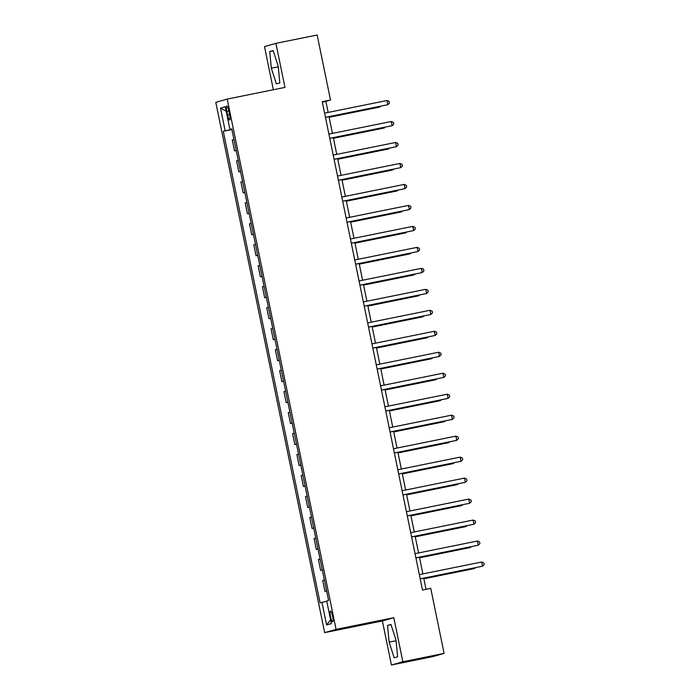 <?xml version="1.0" encoding="UTF-8"?>
<svg xmlns="http://www.w3.org/2000/svg" width="700" height="700" viewBox="0 0 700 700"><rect width="100%" height="100%" fill="white"/><g stroke="black" fill="none" stroke-linecap="round" stroke-linejoin="round"><path stroke-width="1.05" d="M332.544 616.175A5.486 1.024 -101.4 0 0 330.47 611.082A5.486 1.024 -101.4 0 0 330.566 616.735A5.486 1.024 -101.4 0 0 332.64 621.827A5.486 1.024 -101.4 0 0 332.544 616.175M391.431 665L402.85 661.745L393.811 617.689L382.384 620.952L391.431 665L432.67 656.653L444.098 653.389L430.745 588.367L422.502 590.039L322.254 101.701L330.505 100.03L317.161 35L275.914 43.347L264.495 46.611L273.35 89.749M382.384 620.952L324.651 632.634L215.793 102.349L227.22 99.085L336.07 629.379L324.651 632.634M226.879 111.44L227.64 115.133A5.311 0.989 -101.4 0 0 229.644 120.067A5.311 0.989 -101.4 0 0 229.547 114.59L228.795 110.897A5.311 0.989 -101.4 0 0 226.782 105.962A5.311 0.989 -101.4 0 0 226.879 111.44L228.821 111.046M231.875 129.316L223.291 131.294L320.084 602.849L326.777 601.282M225.155 130.76L220.509 108.106L225.26 106.75L229.915 129.404L231.822 129.054M321.956 602.315L326.602 624.969L331.363 623.613L326.707 600.959L328.58 600.425L231.779 128.87L229.915 129.404M402.85 661.745L444.098 653.389M393.811 617.689L336.07 629.379M227.22 99.085L284.961 87.395L275.914 43.347M328.151 112.429L325.876 101.351L330.505 100.03M426.037 589.321L423.754 578.165M422.879 573.913L419.449 557.191M418.574 552.939L415.144 536.218M414.269 531.956L410.83 515.235M409.964 510.983L406.525 494.261M405.65 490.009L402.22 473.287M401.345 469.026L397.915 452.305M397.04 448.052L393.61 431.331M392.735 427.079L389.305 410.358M388.43 406.096L385 389.375M384.125 385.123L380.695 368.401M379.82 364.149L376.39 347.428M375.515 343.166L372.085 326.445M371.21 322.192L367.771 305.471M366.905 301.219L363.466 284.498M362.591 280.236L359.161 263.515M358.286 259.262L354.856 242.541M353.981 238.289L350.551 221.567M349.676 217.306L346.246 200.585M345.371 196.332L341.941 179.611M341.066 175.359L337.636 158.638M336.761 154.376L333.331 137.655M332.456 133.403L329.017 116.681M322.332 102.069L325.876 101.351M223.291 131.294L231.919 129.544M233.957 139.484L232.286 139.965L234.526 150.867L236.224 150.526M326.62 590.905L324.949 591.378L326.646 591.036M324.949 591.378L322.709 580.475L324.38 579.994M322.315 569.923L320.644 570.404L322.341 570.062M320.644 570.404L318.404 559.492L320.075 559.02M318.01 548.949L316.339 549.43L318.036 549.08M316.339 549.43L314.099 538.519L315.77 538.038M313.705 527.975L312.034 528.447L313.731 528.106M312.034 528.447L309.794 517.545L311.465 517.064M309.4 506.992L307.729 507.474L309.426 507.133M307.729 507.474L305.489 496.562L307.16 496.09M305.095 486.019L303.424 486.5L305.121 486.15M303.424 486.5L301.184 475.589L302.855 475.108M300.79 465.045L299.11 465.517L300.816 465.176M299.11 465.517L296.879 454.615L298.55 454.134M296.476 444.062L294.805 444.544L296.511 444.203M294.805 444.544L292.565 433.632L294.245 433.16M292.171 423.089L290.5 423.57L292.206 423.22M290.5 423.57L288.26 412.659L289.931 412.178M287.866 402.115L286.195 402.588L287.892 402.246M286.195 402.588L283.955 391.685L285.626 391.204M283.561 381.132L281.89 381.614L283.588 381.273M281.89 381.614L279.65 370.703L281.321 370.23M279.256 360.159L277.585 360.64L279.283 360.29M277.585 360.64L275.345 349.729L277.016 349.248M274.951 339.185L273.28 339.658L274.977 339.316M273.28 339.658L271.04 328.755L272.711 328.274M270.646 318.203L268.975 318.684L270.672 318.342M268.975 318.684L266.735 307.773L268.406 307.3M266.341 297.229L264.67 297.71L266.368 297.36M264.67 297.71L262.43 286.799L264.101 286.317M262.036 276.255L260.365 276.727L262.062 276.386M260.365 276.727L258.125 265.825L259.796 265.344M257.731 255.273L256.051 255.754L257.757 255.412M256.051 255.754L253.82 244.843L255.491 244.37M253.418 234.299L251.746 234.78L253.453 234.43M251.746 234.78L249.506 223.869L251.186 223.388M249.112 213.325L247.441 213.798L249.139 213.456M247.441 213.798L245.201 202.895L246.873 202.414M244.807 192.343L243.136 192.824L244.834 192.482M243.136 192.824L240.896 181.912L242.568 181.44M240.502 171.369L238.831 171.841L240.529 171.5M238.831 171.841L236.591 160.939L238.263 160.457M236.197 150.395L234.526 150.867M226.179 111.195L220.509 108.106M326.602 624.969L330.575 619.806M271.329 68.197L276.369 83.895L279.816 82.915L278.206 66.229L273.166 50.531L269.727 51.511L271.329 68.197L278.267 66.815L278.197 66.211M397.618 656.836L396.016 640.15L390.976 624.452L387.537 625.433L389.139 642.119L394.179 657.816L397.618 656.836M273.254 50.794L269.727 51.511M396.007 640.133L396.078 640.736L389.139 642.119M391.055 624.715L387.537 625.433M325.483 117.399L387.817 104.711L325.465 117.337M386.96 100.52L389.13 101.413L389.471 103.093L387.817 104.711L386.96 100.52L324.608 113.138M329.149 117.294L379.33 107.135L380.1 106.916L379.986 106.365M329.131 117.232L380.1 106.916L380.835 106.19M329.787 138.373L392.123 125.694L329.77 138.311M391.265 121.494L393.435 122.386L393.776 124.066L392.123 125.694L391.265 121.494L328.912 134.12M334.092 159.355L396.428 146.668L334.075 159.294M395.57 142.476L397.74 143.36L398.09 145.04L396.428 146.668L395.57 142.476L333.217 155.094M338.398 180.329L400.741 167.641L338.389 180.268M399.875 163.45L402.045 164.343L402.395 166.023L400.741 167.641L399.875 163.45L337.523 176.067M333.454 138.276L383.635 128.117L384.405 127.89L384.291 127.339M333.445 138.206L384.405 127.89L385.149 127.172M337.759 159.25L387.94 149.091L388.71 148.873L388.596 148.321M337.75 159.189L388.71 148.873L389.454 148.146M342.064 180.224L392.245 170.065L393.015 169.846L392.91 169.295M342.055 180.162L393.015 169.846L393.759 169.12M342.703 201.303L405.046 188.624L342.694 201.241M404.18 184.424L406.35 185.316L406.7 186.996L405.046 188.624L404.18 184.424L341.828 197.05M346.369 201.206L396.55 191.048L397.329 190.82L397.215 190.269M346.36 201.145L397.329 190.82L398.064 190.102M347.007 222.285L409.351 209.597L346.999 222.224M408.485 205.406L410.655 206.29L411.005 207.97L409.351 209.597L408.485 205.406L346.132 218.024M351.312 243.259L413.656 230.571L351.304 243.197M412.79 226.38L414.969 227.273L415.31 228.953L413.656 230.571L412.79 226.38L350.438 238.998M355.618 264.233L417.961 251.554L355.609 264.171M417.104 247.354L419.274 248.246L419.615 249.926L417.961 251.554L417.104 247.354L354.751 259.98M359.931 285.215L422.266 272.527L359.914 285.154M421.409 268.336L423.579 269.22L423.92 270.9L422.266 272.527L421.409 268.336L359.056 280.954M364.236 306.189L426.571 293.501L364.219 306.127M425.714 289.31L427.884 290.203L428.225 291.882L426.571 293.501L425.714 289.31L363.361 301.928M350.674 222.18L400.855 212.021L401.634 211.803L401.52 211.251M350.665 222.119L401.634 211.803L402.369 211.076M354.988 243.154L405.169 232.995L405.939 232.776L405.825 232.225M354.97 243.093L405.939 232.776L406.674 232.05M359.293 264.136L409.474 253.977L410.244 253.75L410.13 253.199M359.275 264.075L410.244 253.75L410.979 253.032M363.598 285.11L413.779 274.951L414.549 274.733L414.435 274.181M363.58 285.049L414.549 274.733L415.284 274.006M367.902 306.084L418.084 295.925L418.854 295.706L418.74 295.155M367.885 306.023L418.854 295.706L419.589 294.98M368.541 327.162L430.876 314.484L368.524 327.101M430.019 310.284L432.189 311.176L432.53 312.856L430.876 314.484L430.019 310.284L367.666 322.91M372.207 327.066L422.389 316.908L423.159 316.68L423.045 316.129M372.19 327.005L423.159 316.68L423.894 315.963M372.846 348.145L435.181 335.457L372.829 348.084M434.324 331.266L436.494 332.15L436.835 333.83L435.181 335.457L434.324 331.266L371.971 343.884M376.512 348.04L426.694 337.881L427.464 337.662L427.35 337.111M376.504 347.979L427.464 337.662L428.207 336.936M377.151 369.119L439.486 356.44L377.134 369.058M438.629 352.24L440.799 353.132L441.149 354.812L439.486 356.44L438.629 352.24L376.276 364.858M380.817 369.014L430.999 358.855L431.769 358.636L431.655 358.085M380.809 368.953L431.769 358.636L432.512 357.91M381.456 390.092L443.8 377.414L381.447 390.031M442.934 373.214L445.104 374.106L445.454 375.786L443.8 377.414L442.934 373.214L380.581 385.84M385.123 389.996L435.304 379.838L436.074 379.61L435.969 379.059M385.114 389.935L436.074 379.61L436.817 378.892M385.761 411.075L448.105 398.387L385.752 411.014M447.239 394.196L449.409 395.08L449.759 396.76L448.105 398.387L447.239 394.196L384.886 406.814M389.428 410.97L439.609 400.811L440.387 400.592L440.274 400.041M389.419 410.909L440.387 400.592L441.123 399.866M390.066 432.049L452.41 419.37L390.058 431.988M451.544 415.17L453.722 416.062L454.064 417.743L452.41 419.37L451.544 415.17L389.191 427.796M393.733 431.944L443.914 421.785L444.692 421.566L444.579 421.015M393.724 431.882L444.692 421.566L445.428 420.84M394.371 453.023L456.715 440.344L394.363 452.961M455.849 436.144L458.028 437.036L458.369 438.716L456.715 440.344L455.849 436.144L393.496 448.77M398.676 474.005L461.02 461.317L398.668 473.944M460.162 457.126L462.332 458.019L462.674 459.69L461.02 461.317L460.162 457.126L397.81 469.744M402.99 494.979L465.325 482.3L402.973 494.918M464.468 478.1L466.637 478.992L466.979 480.673L465.325 482.3L464.468 478.1L402.115 490.726M407.295 515.952L469.63 503.274L407.277 515.891M468.773 499.074L470.942 499.966L471.284 501.646L469.63 503.274L468.773 499.074L406.42 511.7M411.6 536.935L473.935 524.247L411.582 536.874M473.077 520.056L475.248 520.949L475.589 522.62L473.935 524.247L473.077 520.056L410.725 532.674M415.905 557.909L478.24 545.23L415.887 557.847M477.383 541.03L479.552 541.923L479.894 543.602L478.24 545.23L477.383 541.03L415.03 553.656M420.21 578.883L482.545 566.204L420.201 578.821M481.688 562.004L483.858 562.896L484.207 564.576L482.545 566.204L481.688 562.004L419.335 574.63M398.046 452.926L448.227 442.767L448.998 442.54L448.884 441.989M398.029 452.865L448.998 442.54L449.733 441.822M402.351 473.9L452.532 463.741L453.302 463.523L453.189 462.971M402.334 473.839L453.302 463.523L454.037 462.796M406.656 494.874L456.838 484.715L457.608 484.496L457.494 483.945M406.639 494.812L457.608 484.496L458.343 483.77M410.961 515.856L461.142 505.698L461.912 505.479L461.799 504.919M410.944 515.795L461.912 505.479L462.648 504.752M415.266 536.83L465.448 526.671L466.218 526.452L466.104 525.901M415.257 536.769L466.218 526.452L466.952 525.726M419.571 557.804L469.752 547.645L470.523 547.426L470.409 546.875M419.562 557.742L470.523 547.426L471.266 546.7M423.876 578.786L474.058 568.628L474.827 568.409L474.714 567.849M423.868 578.725L474.827 568.409L475.571 567.683M229.582 114.739L227.64 115.133"/></g></svg>
